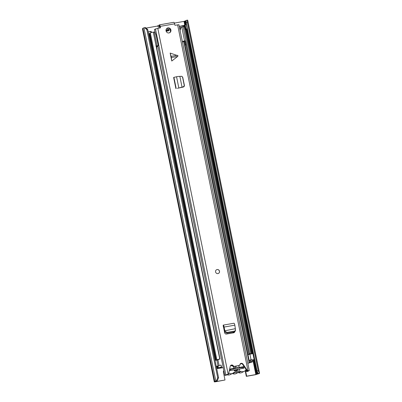 <?xml version="1.0" encoding="UTF-8"?>
<svg xmlns="http://www.w3.org/2000/svg" width="402" height="402" viewBox="0 0 402 402"><rect width="100%" height="100%" fill="white"/><g stroke="black" fill="none" stroke-linecap="round" stroke-linejoin="round"><path stroke-width="0.6" d="M166.061 30.13A2.327 2.216 -117.3 0 1 167.026 31.09M151.046 32.652L150.825 31.542L148.232 32.004M182.875 25.879L179.302 26.512M223.839 370.609A1.809 1.724 62.7 0 0 223.411 372.182L224.999 380.001L215.472 381.799L214.291 381.9L214.944 381.523A3.718 0.317 -11.5 0 1 214.748 381.463A3.718 0.317 -11.5 0 1 215.804 381.016L216.432 380.83L217.703 377.79L146.876 29.673L144.579 27.668L145.444 27.572L147.74 29.572L146.876 29.673M259.26 373.262L258.079 373.523L256.989 370.9L258.169 370.639L259.466 373.297A3.718 0.317 -11.5 0 1 259.561 373.347A3.718 0.317 -11.5 0 1 258.225 373.875L255.526 374.719L246.325 376.347L245.175 370.679M151.393 32.547L151.152 31.371L148.212 31.894M149.031 35.929L149.69 35.813M183.573 26.758L183.322 25.522L179.282 26.401M258.079 373.523L255.858 374.548L246.657 376.177L245.476 370.363M186.221 20.592L184.005 21.386L174.373 23.09M157.976 25.984L146.042 28.095M224.999 380.001L215.804 381.629L215.507 381.654L215.959 381.217L217.296 380.734L216.432 380.83M167.413 31.024A2.327 2.216 62.7 0 0 166.187 29.859M246.657 376.177L246.325 376.347M214.291 381.9L142.439 28.738L142.926 28.462M256.989 370.9L186.161 22.783L186.226 20.361L187.613 20.135A3.718 0.317 -11.5 0 1 187.709 20.185L259.561 373.347M214.748 381.463L142.896 28.301A3.718 0.317 -11.5 0 1 143.951 27.854L144.579 27.668M217.703 377.79L218.567 377.689L147.74 29.572M258.169 370.639L187.347 22.522L186.161 22.783M187.407 20.1L187.347 22.522M218.567 377.689L217.296 380.734M150.825 31.542L151.152 31.371M185.111 29.552L187.171 28.723L185.699 29.085L184.88 25.045L183.322 25.522M185.699 29.085L184.804 29.341M184.88 25.045L185.181 24.894L186 28.929M187.171 28.723L186.347 24.688L185.181 24.894M238.371 369.282L234.532 369.961M243.24 368.297L243.034 367.302L241.929 367.398L229.522 369.619M239.899 364.483A4.08 3.889 -117.3 0 1 241.773 363.649M246.064 369.408A4.08 3.889 -117.3 0 1 241.089 371.383L238.602 372.664A4.08 3.889 62.7 0 0 241.848 372.559L244.331 371.277M228.798 373.061A4.08 3.889 62.7 0 0 233.597 372.704A1.653 1.578 -117.3 0 1 235.24 372.413A4.236 4.04 62.7 0 0 239.446 371.669A1.653 1.578 -117.3 0 1 241.089 371.383M232.24 373.579A1.653 1.578 -117.3 0 1 232.758 373.694A4.236 4.04 62.7 0 0 236.09 373.574L238.572 372.292M227.23 374.8A4.08 3.889 62.7 0 0 230.245 374.609L232.728 373.327M238.195 365.795A3.256 3.105 -117.3 0 1 239.517 367.388L237.868 367.83L235.773 366.905L235.235 367.086L234.255 368.468L233.492 368.453A3.256 3.105 -117.3 0 1 234.1 366.518M232.964 366.086A1.653 1.578 -117.3 0 1 232.22 365.966A4.08 3.889 62.7 0 0 230.517 365.664M239.517 367.388L243.667 366.654L243.974 368.167L239.753 368.915A3.256 3.105 -117.3 0 1 233.869 369.956L236.703 370.885L237.235 370.704L238.22 369.322L236.557 370.177A2.065 1.97 -117.3 0 1 236.27 370.91M238.079 372.543A1.653 1.578 -117.3 0 1 238.602 372.664M233.869 369.956L229.648 370.699L229.477 369.845M229.622 369.136L233.492 368.453M239.753 368.915L238.22 369.322M237.868 367.83L237.024 368.262M242.361 367.327L243.667 366.654M234.552 367.694A2.065 1.97 -117.3 0 1 236.074 368.433M233.411 368.9L234.255 368.468M232.642 365.689L231.843 365.83M232.929 332.112L233.09 332.891M233.441 332.831L233.286 332.052M232.532 365.599L231.592 365.765M250.451 362.051L251.265 361.805A3.618 0.307 -11.5 0 1 252.446 361.795L252.034 359.78A3.618 0.307 168.5 0 0 250.853 359.785L250.044 360.031L250.451 362.051L251.23 362.041L250.607 362.313A3.824 0.327 168.5 0 0 249.607 362.75A3.824 0.327 168.5 0 0 249.712 362.8L247.803 363.192M252.446 361.795A3.618 0.307 -11.5 0 1 251.496 362.207L247.823 363.302M251.265 361.805L250.853 359.785M249.607 362.75L249.195 360.73A3.824 0.327 -11.5 0 1 250.104 360.323M249.21 362.946L248.798 360.926L249.215 360.83M223.216 367.539L218.728 368.277A3.824 0.327 168.5 0 0 219.839 367.81A3.824 0.327 168.5 0 0 219.768 367.765L221.643 367.142L221.015 365.061A3.618 0.307 168.5 0 0 218.1 365.966L216.251 366.302M223.236 367.649L217.392 368.574L218.577 368.026A3.618 0.307 -11.5 0 1 218.507 367.981A3.618 0.307 -11.5 0 1 221.427 367.076L221.015 365.061M218.13 366.116L216.979 366.559L217.392 368.574M215.693 360.237L149.232 33.577L150.383 33.135M216.974 360.011L216.934 359.956A3.618 0.307 -11.5 0 1 216.869 359.911A3.618 0.307 -11.5 0 1 219.783 359.006L153.268 32.08A3.618 0.307 -11.5 0 0 150.353 32.984L216.869 359.911M217.924 359.926A3.824 0.327 168.5 0 0 218.196 359.735A3.824 0.327 168.5 0 0 218.125 359.689L219.783 359.006M220 359.071L156.288 45.918M157.891 46.466L156.84 46.652M185.096 40.818L248.813 353.976L249.622 353.735A3.618 0.307 -11.5 0 1 250.803 353.725A3.618 0.307 -11.5 0 1 249.858 354.137L249.411 354.283M249.622 353.735L183.106 26.808A3.618 0.307 -11.5 0 1 184.287 26.798L250.803 353.725M182.307 27.095L183.106 26.808M248.813 353.976L249.587 353.971L248.964 354.242A3.824 0.327 168.5 0 0 247.964 354.675A3.824 0.327 168.5 0 0 247.984 354.7M247.999 354.775L247.567 354.871L184.252 43.667M248.009 354.825L247.567 354.871M248.798 360.926L249.205 360.78M249.672 360.463L249.22 360.684M249.2 360.649L247.984 354.71L249.918 354.187L252.943 353.649L254.154 359.604L252.094 360.081M252.074 359.971L254.154 359.604M217.864 366.137L217 366.523M217.874 366.167L216.271 366.413M215.04 360.353L217.939 359.936L219.08 365.544M182.377 41.622L183.081 41.612L182.342 41.843M179.85 29.205L179.925 27.879L180.96 27.346L180.071 30.537M170.493 30.155A1.035 0.985 -117.3 0 1 169.94 30.1A5.377 5.131 -117.3 0 1 168.453 29.18L166.981 29.864A5.683 5.422 62.7 0 0 167.9 30.637L168.755 30.195A5.683 5.422 -117.3 0 1 167.835 29.421L167.745 29.306M168.755 30.195A0.312 0.296 -117.3 0 1 168.679 30.748A19.251 18.361 62.7 0 1 166.142 31.205M166.086 29.597L165.986 30.271M167.544 28.1L166.669 28.743L168.257 28.17L167.579 28.08M153.303 32.235L154.941 31.944L154.428 29.446L155.499 29.115M157.026 49.546L156.634 45.918L155.881 46.069M183.699 41.406L184.508 40.994L184.895 42.908L184.091 43.326L183.699 41.406M185.166 40.893L184.508 40.994M182.453 41.989L183.98 41.647M180.96 27.346L181.789 27.175L184.583 40.898L182.342 41.466M157.835 46.19L156.73 46.386M156.69 46.2L158.303 45.672L156.092 45.959M156.835 46.627L157.885 46.441M168.041 30.899A0.312 0.296 62.7 0 0 167.9 30.637M157.046 45.763L154.252 32.039M155.991 34.793L154.941 31.944M179.548 28.12L180.292 27.889M167.523 28.301L166.669 28.743M167.835 29.421L166.981 29.864M184.895 42.908L185.583 44.386L184.804 44.793L185.227 45.069L185.915 44.828M184.804 44.793L184.091 43.326M185.583 44.386L185.94 44.702M171.775 61.019L171.217 56.913L170.157 53.069L171.775 61.019L177.609 56.491L178.056 55.788L170.157 53.069M168.991 32.934A2.583 2.462 62.7 0 0 170.815 29.622A2.583 2.462 62.7 0 0 167.292 28.115A2.583 2.462 62.7 0 0 168.991 32.934M217.949 273.586A2.065 1.97 62.7 0 0 219.412 270.938A2.065 1.97 62.7 0 0 216.593 269.732A2.065 1.97 62.7 0 0 217.949 273.586M159.463 24.849L173.739 22.326A1.809 0.523 -100 0 1 173.785 22.311A1.809 0.523 -100 0 1 174.584 23.844L174.82 25.004A0.312 0.296 -117.3 0 0 175.171 25.256L178.935 24.708L249.31 370.604L248.18 371.021M160.021 27.929A0.312 0.296 62.7 0 0 160.036 27.753L160.453 27.542L160.217 26.381A1.809 0.523 80 0 0 159.418 24.849A1.809 0.523 80 0 0 159.373 24.864L159.574 26.452L159.323 24.889M160.453 27.542A0.312 0.296 -117.3 0 1 160.222 27.894L155.463 28.954L225.839 374.85L228.567 374.151L230.21 366.343A1.809 1.724 62.7 0 1 233.617 366.463L239.853 365.363A1.809 1.724 62.7 0 1 242.974 364.086L247.572 370.79L249.31 370.604M184.367 85.204L184.382 85.279C184.473 86.174 184.091 86.767 183.237 87.053L177.362 88.319M179.835 76.305L182.036 87.113L183.036 86.852C183.885 86.536 184.262 85.933 184.166 85.033L182.603 77.345L181.82 76.295L177.865 76.486L173.91 77.35L173.639 77.475L175.9 88.576M234.964 331.544L233.808 332.766L226.442 334.067C225.572 334.127 224.984 333.715 224.668 332.826L223.14 325.143A2.065 0.593 80 0 1 223.16 325.138A2.065 0.593 80 0 1 224.105 327.062L224.356 328.479L223.919 328.56L223.668 327.148L223.21 326.736M169.448 32.803A2.583 2.462 62.7 0 0 167.091 28.23M240.537 363.594A1.809 1.724 62.7 0 1 242.562 364.302L247.16 371.006L247.692 370.956A4.01 0.342 168.5 0 0 246.411 371.478A4.01 0.342 168.5 0 0 246.878 371.543L248.215 371.207M239.853 365.363L233.205 366.679A1.809 1.724 62.7 0 0 230.889 365.302M225.839 374.85L224.803 375.347L225.567 375.307A4.01 0.342 168.5 0 0 227.522 374.604A4.01 0.342 168.5 0 0 227.366 374.548L228.567 374.151M160.036 27.753L159.689 26.376M234.637 331.761L234.602 332.318M247.16 371.006L247.572 370.79M224.803 375.347L157.78 45.913M233.205 366.679L233.617 366.463M159.87 26.924L158.207 27.115L157.901 25.602L159.318 25.175M158.207 27.115L159.81 26.643M183.036 86.852L179.583 87.822M180.121 87.586L181.97 87.274M183.217 86.948C184.066 86.631 184.448 86.028 184.352 85.134L182.729 77.229L181.82 76.295M234.522 331.097L234.26 331.876L235.286 331.062L235.547 330.278L234.728 331.047L227.095 332.409L225.215 331.414L224.869 330.539L224.452 330.876L223.919 328.56M224.834 330.544L224.356 328.479M223.185 325.133L233.858 323.248A2.065 0.593 80 0 1 233.884 323.243A2.065 0.593 80 0 1 234.828 325.168L235.346 328.69L224.452 330.876M225.215 331.414L224.949 332.193L224.522 331.107M224.949 332.193L226.834 333.193L234.26 331.876M235.547 330.278L235.306 328.695M235.346 328.69L234.939 329.022M216.567 269.747A2.065 1.97 -117.3 0 1 219.437 271.249A2.065 1.97 -117.3 0 1 218.462 273.42M255.858 374.548L252.883 359.941M251.652 353.881L185.608 29.261M184.759 25.095L184.005 21.386M258.28 373.564L259.466 373.297L187.613 20.135M216.668 380.915L215.804 381.016L143.951 27.854M214.351 381.845L142.499 28.683M257.456 373.945L185.603 20.783M256.953 374.111L254.019 359.674M252.798 353.68L186.729 28.939M185.88 24.768L185.101 20.954M256.355 374.423L253.391 359.85M252.16 353.79L186.106 29.13M185.242 24.884L184.503 21.261M183.131 26.803L182.91 25.733M184.96 29.301L184.141 25.266M185.221 29.235L184.397 25.2M235.185 370.543L236.532 370.302L235.18 370.538M230.477 369.423L230.703 370.513M241.929 367.398L242.155 368.488M235.24 372.413L232.758 373.694M240.426 364.111L240.351 363.75M234.034 332.705L233.884 331.946M250.607 362.313L250.552 362.036M217.874 368.373L217.462 366.353M216.201 360.147L149.715 33.371M248.964 354.242L248.908 353.966M247.577 354.921L248.788 360.875M251.049 359.765L249.918 354.187M216.834 360.031L218.045 365.986M185.422 45.049L185.91 44.798M171.071 56.325L177.362 55.29M174.584 23.844L160.217 26.381M228.155 374.222L157.785 28.326M247.984 370.719L177.609 24.823M242.562 364.302L242.974 364.086M159.393 26.743L159.086 25.231M176.548 76.707L178.805 87.807M173.91 77.35L176.166 88.45M227.095 332.409L226.834 333.193M234.828 325.168L224.105 327.062M177.609 56.491L171.317 57.526M182.855 25.783L183.066 26.818M240.587 364.026L239.944 364.358M218.507 367.981L218.1 365.966M247.964 354.675L184.955 44.969M247.984 354.71L249.195 360.664M158.303 45.672L156.026 34.482M246.411 371.478L246.014 369.518M173.785 22.311L159.418 24.849M233.884 323.243L223.16 325.138"/></g></svg>

